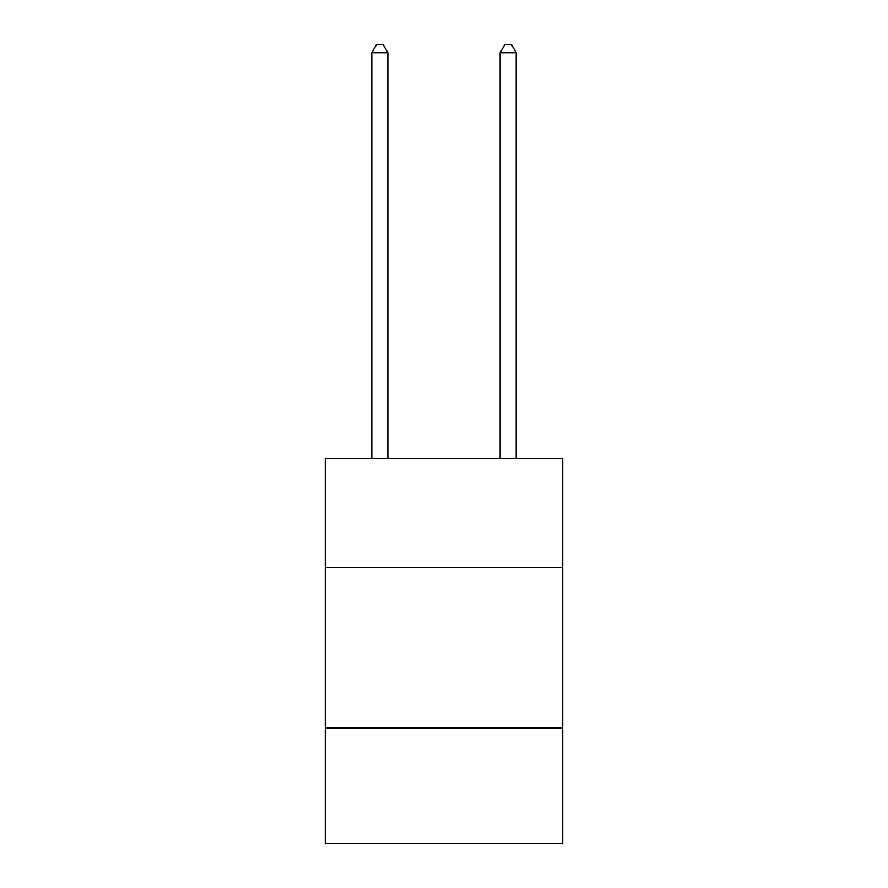<?xml version="1.0" encoding="UTF-8"?>
<svg xmlns="http://www.w3.org/2000/svg" width="888" height="888" viewBox="0 0 888 888"><rect width="100%" height="100%" fill="white"/><g stroke="black" fill="none" stroke-linecap="round" stroke-linejoin="round"><path stroke-width="1.33" d="M562.737 567.621L562.737 458.508L325.263 458.508L325.263 567.621L562.737 567.621L562.737 843.6L325.263 843.6L325.263 567.621M562.737 728.071L325.263 728.071M387.845 458.508L387.845 52.747L371.795 52.747L371.795 458.508M371.795 52.747L376.612 44.4L383.028 44.4L387.845 52.747M516.206 458.508L516.206 52.747L500.155 52.747L500.155 458.508M500.155 52.747L504.972 44.4L511.388 44.4L516.206 52.747"/></g></svg>

